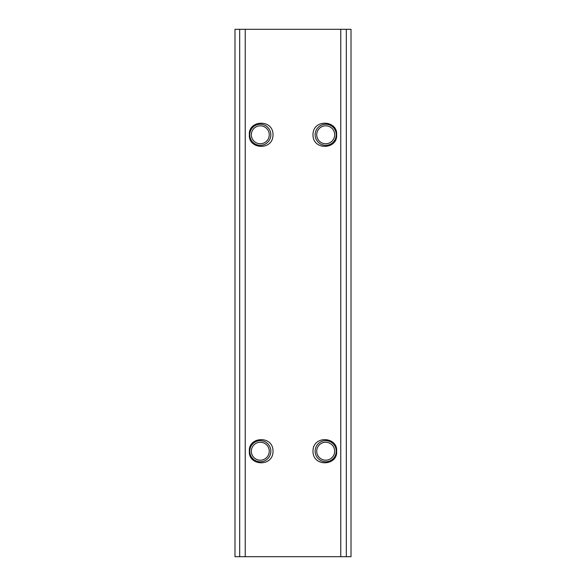 <?xml version="1.0" encoding="UTF-8"?>
<svg xmlns="http://www.w3.org/2000/svg" width="586" height="586" viewBox="0 0 586 586"><rect width="100%" height="100%" fill="white"/><g stroke="black" fill="none" stroke-linecap="round" stroke-linejoin="round"><path stroke-width="0.88" d="M239.681 29.3L245.241 29.3L234.986 29.3L234.986 556.7L239.681 556.7L234.986 556.7L234.986 29.3L239.681 29.3L239.681 556.7L245.241 556.7L239.681 556.7L239.681 29.3M351.014 29.3L340.759 29.3L351.014 29.3L351.014 556.7L245.241 556.7L245.241 29.3L340.759 29.3L245.241 29.3L245.241 556.7L346.319 556.7L346.319 29.3L346.319 556.7L351.014 556.7L351.014 29.3M273.01 451.22C273.164 467.408 248.105 465.848 249.38 451.22C248.083 436.607 273.171 435.024 273.01 451.22C273.171 435.024 248.083 436.607 249.38 451.22C248.105 465.848 273.164 467.408 273.01 451.22M336.62 451.22C337.895 465.848 312.836 467.408 312.99 451.22C312.829 435.024 337.917 436.607 336.62 451.22C337.917 436.607 312.829 435.024 312.99 451.22C312.836 467.408 337.895 465.848 336.62 451.22M273.01 134.78C273.164 150.968 248.105 149.408 249.38 134.78C248.083 120.167 273.171 118.584 273.01 134.78C273.171 118.584 248.083 120.167 249.38 134.78C248.105 149.408 273.164 150.968 273.01 134.78M336.62 134.78C337.895 149.408 312.836 150.968 312.99 134.78C312.829 118.584 337.917 120.167 336.62 134.78C337.917 120.167 312.829 118.584 312.99 134.78C312.836 150.968 337.895 149.408 336.62 134.78M251.379 450.37L251.497 449.528M251.694 448.708L251.965 447.909M252.024 454.655L251.775 453.996M251.445 452.626L251.365 451.931M251.365 134.069L251.445 133.366M251.775 132.004L252.024 131.337M251.965 138.084L251.694 137.285M251.497 136.465L251.372 135.63M269.267 134.78A8.966 8.966 0 0 0 260.301 125.814A8.966 8.966 0 0 0 251.335 134.78A8.966 8.966 0 0 0 260.301 143.746A8.966 8.966 0 0 0 269.267 134.78M269.267 451.22A8.966 8.966 0 0 0 260.301 442.254A8.966 8.966 0 0 0 251.335 451.22A8.966 8.966 0 0 0 260.301 460.186A8.966 8.966 0 0 0 269.267 451.22M316.733 134.78A8.966 8.966 0 0 1 325.699 125.814A8.966 8.966 0 0 1 334.665 134.78A8.966 8.966 0 0 1 325.699 143.746A8.966 8.966 0 0 1 316.733 134.78M316.733 451.22A8.966 8.966 0 0 1 325.699 442.254A8.966 8.966 0 0 1 334.665 451.22A8.966 8.966 0 0 1 325.699 460.186A8.966 8.966 0 0 1 316.733 451.22M334.035 447.916L334.306 448.715M334.503 449.535L334.628 450.37M334.621 135.63L334.503 136.472M334.306 137.292L334.035 138.091M333.976 131.345L334.225 132.004M334.555 133.374L334.635 134.069M334.635 451.931L334.555 452.634M334.225 453.996L333.976 454.663M249.753 451.22A10.548 10.548 0 0 1 260.301 440.672A10.548 10.548 0 0 1 270.849 451.22A10.548 10.548 0 0 1 260.301 461.768A10.548 10.548 0 0 1 249.753 451.22M315.151 451.22A10.548 10.548 0 0 1 325.699 440.672A10.548 10.548 0 0 1 336.247 451.22A10.548 10.548 0 0 1 325.699 461.768A10.548 10.548 0 0 1 315.151 451.22M249.753 134.78A10.548 10.548 0 0 1 260.301 124.232A10.548 10.548 0 0 1 270.849 134.78A10.548 10.548 0 0 1 260.301 145.328A10.548 10.548 0 0 1 249.753 134.78M315.151 134.78A10.548 10.548 0 0 1 325.699 124.232A10.548 10.548 0 0 1 336.247 134.78A10.548 10.548 0 0 1 325.699 145.328A10.548 10.548 0 0 1 315.151 134.78M340.759 29.3L340.759 556.7L340.759 29.3"/></g></svg>
